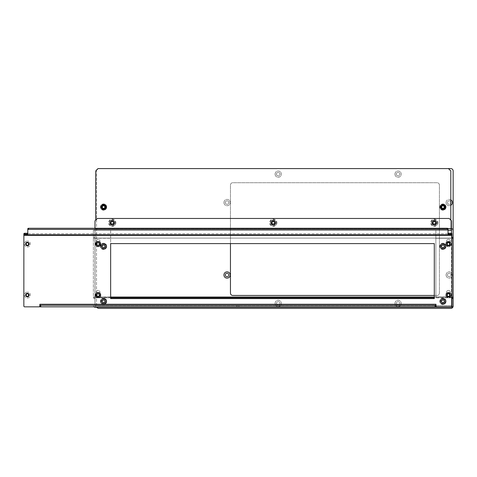 <?xml version="1.0" encoding="UTF-8"?>
<svg xmlns="http://www.w3.org/2000/svg" width="477" height="477" viewBox="0 0 477 477"><rect width="100%" height="100%" fill="white"/><g stroke="black" fill="none" stroke-linecap="round" stroke-linejoin="round"><path stroke-width="0.36" stroke-dasharray="2.38 1.79" d="M446.078 301.345A3.142 3.142 0 0 1 442.936 304.487A3.142 3.142 0 0 1 439.794 301.345A3.142 3.142 0 0 1 442.936 298.203A3.142 3.142 0 0 1 446.078 301.345A3.142 3.142 0 0 1 442.936 304.487A3.142 3.142 0 0 1 439.794 301.345A3.142 3.142 0 0 1 442.936 298.203A3.142 3.142 0 0 1 446.078 301.345M444.707 301.345A1.765 1.765 0 0 1 442.936 303.11A1.765 1.765 0 0 1 441.171 301.345A1.765 1.765 0 0 1 442.936 299.574A1.765 1.765 0 0 1 444.707 301.345A1.765 1.765 0 0 1 442.936 303.11A1.765 1.765 0 0 1 441.171 301.345A1.765 1.765 0 0 1 442.936 299.574A1.765 1.765 0 0 1 444.707 301.345M446.078 207.078A3.142 3.142 0 0 1 442.936 210.22A3.142 3.142 0 0 1 439.794 207.078A3.142 3.142 0 0 1 442.936 203.935A3.142 3.142 0 0 1 446.078 207.078A3.142 3.142 0 0 1 442.936 210.22A3.142 3.142 0 0 1 439.794 207.078A3.142 3.142 0 0 1 442.936 203.935A3.142 3.142 0 0 1 446.078 207.078M444.707 207.078A1.765 1.765 0 0 1 442.936 208.848A1.765 1.765 0 0 1 441.171 207.078A1.765 1.765 0 0 1 442.936 205.313A1.765 1.765 0 0 1 444.707 207.078A1.765 1.765 0 0 1 442.936 208.848A1.765 1.765 0 0 1 441.171 207.078A1.765 1.765 0 0 1 442.936 205.313A1.765 1.765 0 0 1 444.707 207.078M106.723 207.078A3.142 3.142 0 0 1 103.581 210.22A3.142 3.142 0 0 1 100.438 207.078A3.142 3.142 0 0 1 103.581 203.935A3.142 3.142 0 0 1 106.723 207.078A3.142 3.142 0 0 1 103.581 210.22A3.142 3.142 0 0 1 100.438 207.078A3.142 3.142 0 0 1 103.581 203.935A3.142 3.142 0 0 1 106.723 207.078M105.351 207.078A1.765 1.765 0 0 1 103.581 208.848A1.765 1.765 0 0 1 101.816 207.078A1.765 1.765 0 0 1 103.581 205.313A1.765 1.765 0 0 1 105.351 207.078A1.765 1.765 0 0 1 103.581 208.848A1.765 1.765 0 0 1 101.816 207.078A1.765 1.765 0 0 1 103.581 205.313A1.765 1.765 0 0 1 105.351 207.078M106.723 301.345A3.142 3.142 0 0 1 103.581 304.487A3.142 3.142 0 0 1 100.438 301.345A3.142 3.142 0 0 1 103.581 298.203A3.142 3.142 0 0 1 106.723 301.345A3.142 3.142 0 0 1 103.581 304.487A3.142 3.142 0 0 1 100.438 301.345A3.142 3.142 0 0 1 103.581 298.203A3.142 3.142 0 0 1 106.723 301.345M105.351 301.345A1.765 1.765 0 0 1 103.581 303.11A1.765 1.765 0 0 1 101.816 301.345A1.765 1.765 0 0 1 103.581 299.574A1.765 1.765 0 0 1 105.351 301.345A1.765 1.765 0 0 1 103.581 303.11A1.765 1.765 0 0 1 101.816 301.345A1.765 1.765 0 0 1 103.581 299.574A1.765 1.765 0 0 1 105.351 301.345M106.723 246.353A3.142 3.142 0 0 1 103.581 249.495A3.142 3.142 0 0 1 100.438 246.353A3.142 3.142 0 0 1 103.581 243.21A3.142 3.142 0 0 1 106.723 246.353A3.142 3.142 0 0 1 103.581 249.495A3.142 3.142 0 0 1 100.438 246.353A3.142 3.142 0 0 1 103.581 243.21A3.142 3.142 0 0 1 106.723 246.353M105.351 246.353A1.765 1.765 0 0 1 103.581 248.123A1.765 1.765 0 0 1 101.816 246.353A1.765 1.765 0 0 1 103.581 244.588A1.765 1.765 0 0 1 105.351 246.353A1.765 1.765 0 0 1 103.581 248.123A1.765 1.765 0 0 1 101.816 246.353A1.765 1.765 0 0 1 103.581 244.588A1.765 1.765 0 0 1 105.351 246.353M446.078 246.353A3.142 3.142 0 0 1 442.936 249.495A3.142 3.142 0 0 1 439.794 246.353A3.142 3.142 0 0 1 442.936 243.21A3.142 3.142 0 0 1 446.078 246.353A3.142 3.142 0 0 1 442.936 249.495A3.142 3.142 0 0 1 439.794 246.353A3.142 3.142 0 0 1 442.936 243.21A3.142 3.142 0 0 1 446.078 246.353M444.707 246.353A1.765 1.765 0 0 1 442.936 248.123A1.765 1.765 0 0 1 441.171 246.353A1.765 1.765 0 0 1 442.936 244.588A1.765 1.765 0 0 1 444.707 246.353A1.765 1.765 0 0 1 442.936 248.123A1.765 1.765 0 0 1 441.171 246.353A1.765 1.765 0 0 1 442.936 244.588A1.765 1.765 0 0 1 444.707 246.353M275.08 303.432A3.142 3.142 0 0 0 278.222 306.574A3.142 3.142 0 0 0 281.364 303.432A3.142 3.142 0 0 0 278.222 300.289A3.142 3.142 0 0 0 275.08 303.432A3.142 3.142 0 0 0 278.222 306.574A3.142 3.142 0 0 0 281.364 303.432A3.142 3.142 0 0 0 278.222 300.289A3.142 3.142 0 0 0 275.08 303.432M276.451 303.432A1.765 1.765 0 0 0 278.222 305.202A1.765 1.765 0 0 0 279.987 303.432A1.765 1.765 0 0 0 278.222 301.667A1.765 1.765 0 0 0 276.451 303.432A1.765 1.765 0 0 0 278.222 305.202A1.765 1.765 0 0 0 279.987 303.432A1.765 1.765 0 0 0 278.222 301.667A1.765 1.765 0 0 0 276.451 303.432M223.928 274.996A3.142 3.142 0 0 0 227.07 278.139A3.142 3.142 0 0 0 230.212 274.996A3.142 3.142 0 0 0 227.07 271.854A3.142 3.142 0 0 0 223.928 274.996M225.305 274.996A1.765 1.765 0 0 0 227.07 276.761A1.765 1.765 0 0 0 228.841 274.996A1.765 1.765 0 0 0 227.07 273.232A1.765 1.765 0 0 0 225.305 274.996M223.928 202.57A3.142 3.142 0 0 0 227.07 205.712A3.142 3.142 0 0 0 230.212 202.57A3.142 3.142 0 0 0 227.07 199.428A3.142 3.142 0 0 0 223.928 202.57A3.142 3.142 0 0 0 227.07 205.712A3.142 3.142 0 0 0 230.212 202.57A3.142 3.142 0 0 0 227.07 199.428A3.142 3.142 0 0 0 223.928 202.57M225.305 202.57A1.765 1.765 0 0 0 227.07 204.335A1.765 1.765 0 0 0 228.841 202.57A1.765 1.765 0 0 0 227.07 200.799A1.765 1.765 0 0 0 225.305 202.57A1.765 1.765 0 0 0 227.07 204.335A1.765 1.765 0 0 0 228.841 202.57A1.765 1.765 0 0 0 227.07 200.799A1.765 1.765 0 0 0 225.305 202.57M275.08 174.141A3.142 3.142 0 0 0 278.222 177.283A3.142 3.142 0 0 0 281.364 174.141A3.142 3.142 0 0 0 278.222 170.999A3.142 3.142 0 0 0 275.08 174.141A3.142 3.142 0 0 0 278.222 177.283A3.142 3.142 0 0 0 281.364 174.141A3.142 3.142 0 0 0 278.222 170.999A3.142 3.142 0 0 0 275.08 174.141M276.451 174.141A1.765 1.765 0 0 0 278.222 175.906A1.765 1.765 0 0 0 279.987 174.141A1.765 1.765 0 0 0 278.222 172.37A1.765 1.765 0 0 0 276.451 174.141A1.765 1.765 0 0 0 278.222 175.906A1.765 1.765 0 0 0 279.987 174.141A1.765 1.765 0 0 0 278.222 172.37A1.765 1.765 0 0 0 276.451 174.141M394.932 174.141A3.142 3.142 0 0 0 398.074 177.283A3.142 3.142 0 0 0 401.217 174.141A3.142 3.142 0 0 0 398.074 170.999A3.142 3.142 0 0 0 394.932 174.141A3.142 3.142 0 0 0 398.074 177.283A3.142 3.142 0 0 0 401.217 174.141A3.142 3.142 0 0 0 398.074 170.999A3.142 3.142 0 0 0 394.932 174.141M396.304 174.141A1.765 1.765 0 0 0 398.074 175.906A1.765 1.765 0 0 0 399.839 174.141A1.765 1.765 0 0 0 398.074 172.37A1.765 1.765 0 0 0 396.304 174.141A1.765 1.765 0 0 0 398.074 175.906A1.765 1.765 0 0 0 399.839 174.141A1.765 1.765 0 0 0 398.074 172.37A1.765 1.765 0 0 0 396.304 174.141M450.795 199.845A3.142 3.142 0 0 0 446.078 202.57A3.142 3.142 0 0 0 450.795 205.289M446.078 202.57A3.142 3.142 0 0 0 449.221 205.712A3.142 3.142 0 0 0 452.363 202.57A3.142 3.142 0 0 0 449.221 199.428A3.142 3.142 0 0 0 446.078 202.57M450.795 201.759A1.765 1.765 0 0 0 447.456 202.57A1.765 1.765 0 0 0 449.221 204.335A1.765 1.765 0 0 0 450.992 202.57A1.765 1.765 0 0 0 449.221 200.799A1.765 1.765 0 0 0 448.803 204.287A1.765 1.765 0 0 0 450.795 203.381M446.078 274.996A3.142 3.142 0 0 0 449.221 278.139A3.142 3.142 0 0 0 452.363 274.996A3.142 3.142 0 0 0 449.221 271.854A3.142 3.142 0 0 0 446.078 274.996A3.142 3.142 0 0 0 449.221 278.139A3.142 3.142 0 0 0 452.363 274.996A3.142 3.142 0 0 0 449.221 271.854A3.142 3.142 0 0 0 446.078 274.996M447.456 274.996A1.765 1.765 0 0 0 449.221 276.761A1.765 1.765 0 0 0 450.992 274.996A1.765 1.765 0 0 0 449.221 273.232A1.765 1.765 0 0 0 447.456 274.996A1.765 1.765 0 0 0 449.221 276.761A1.765 1.765 0 0 0 450.992 274.996A1.765 1.765 0 0 0 449.221 273.232A1.765 1.765 0 0 0 447.456 274.996M394.932 303.432A3.142 3.142 0 0 0 398.074 306.574A3.142 3.142 0 0 0 401.217 303.432A3.142 3.142 0 0 0 398.074 300.289A3.142 3.142 0 0 0 394.932 303.432A3.142 3.142 0 0 0 398.074 306.574A3.142 3.142 0 0 0 401.217 303.432A3.142 3.142 0 0 0 398.074 300.289A3.142 3.142 0 0 0 394.932 303.432M396.304 303.432A1.765 1.765 0 0 0 398.074 305.202A1.765 1.765 0 0 0 399.839 303.432A1.765 1.765 0 0 0 398.074 301.667A1.765 1.765 0 0 0 396.304 303.432A1.765 1.765 0 0 0 398.074 305.202A1.765 1.765 0 0 0 399.839 303.432A1.765 1.765 0 0 0 398.074 301.667A1.765 1.765 0 0 0 396.304 303.432M450.795 308.416A2.355 2.355 0 0 0 453.15 306.055L453.15 170.945A2.355 2.355 0 0 0 450.795 168.584L98.87 168.584A2.355 2.355 0 0 0 96.515 170.945L96.515 306.055A2.355 2.355 0 0 0 98.87 308.416L450.795 308.416M453.15 305.584L453.15 297.654L453.15 305.584A1.652 1.652 0 0 1 451.498 307.236L451.498 305.662L95.018 305.662L451.498 305.662L451.498 307.236L451.498 305.584L451.498 306.777M451.582 233.342L451.582 238.261L453.15 238.261L453.15 230.331L451.498 230.331L451.498 296.867L451.582 230.331L453.15 230.331L453.15 297.654L451.582 297.654L451.582 296.867L453.15 296.867L451.582 296.867M95.728 220.082L95.728 170.945L98.083 168.584L448.44 168.584L98.87 168.584A2.355 2.355 0 0 0 97.857 168.816M96.742 169.925A2.355 2.355 0 0 0 96.515 170.945L96.515 306.055A2.355 2.355 0 0 0 96.831 307.236M230.451 243.604L230.451 185.082A2.355 2.355 0 0 1 232.806 182.727L437.045 182.727A2.355 2.355 0 0 1 439.4 185.082L439.4 293.093A2.355 2.355 0 0 1 437.045 295.454L434.297 295.454M437.045 295.454L232.806 295.454A2.355 2.355 0 0 1 230.451 293.093L230.451 185.082A2.355 2.355 0 0 1 232.806 182.727L437.045 182.727A2.355 2.355 0 0 1 439.4 185.082L439.4 293.093A2.355 2.355 0 0 1 437.045 295.454M110.926 222.789A1.294 1.294 0 0 0 112.226 224.083A1.294 1.294 0 0 0 113.52 222.789A1.294 1.294 0 0 0 112.226 221.495A1.294 1.294 0 0 0 110.926 222.789M104.88 246.353A1.294 1.294 0 0 1 103.581 247.652A1.294 1.294 0 0 1 102.287 246.353A1.294 1.294 0 0 1 103.581 245.059A1.294 1.294 0 0 1 104.88 246.353A1.294 1.294 0 0 1 103.581 247.652A1.294 1.294 0 0 1 102.287 246.353A1.294 1.294 0 0 1 103.581 245.059A1.294 1.294 0 0 1 104.88 246.353M271.962 222.789A1.294 1.294 0 0 0 273.261 224.083A1.294 1.294 0 0 0 274.555 222.789A1.294 1.294 0 0 0 273.261 221.495A1.294 1.294 0 0 0 271.962 222.789M433.003 222.789A1.294 1.294 0 0 0 434.297 224.083A1.294 1.294 0 0 0 435.59 222.789A1.294 1.294 0 0 0 434.297 221.495A1.294 1.294 0 0 0 433.003 222.789M444.236 246.353A1.294 1.294 0 0 1 442.936 247.652A1.294 1.294 0 0 1 441.642 246.353A1.294 1.294 0 0 1 442.936 245.059A1.294 1.294 0 0 1 444.236 246.353A1.294 1.294 0 0 1 442.936 247.652A1.294 1.294 0 0 1 441.642 246.353A1.294 1.294 0 0 1 442.936 245.059A1.294 1.294 0 0 1 444.236 246.353M444.236 301.345A1.294 1.294 0 0 1 442.936 302.639A1.294 1.294 0 0 1 441.642 301.345A1.294 1.294 0 0 1 442.936 300.045A1.294 1.294 0 0 1 444.236 301.345A1.294 1.294 0 0 1 442.936 302.639A1.294 1.294 0 0 1 441.642 301.345A1.294 1.294 0 0 1 442.936 300.045A1.294 1.294 0 0 1 444.236 301.345M104.88 301.345A1.294 1.294 0 0 1 103.581 302.639A1.294 1.294 0 0 1 102.287 301.345A1.294 1.294 0 0 1 103.581 300.045A1.294 1.294 0 0 1 104.88 301.345A1.294 1.294 0 0 1 103.581 302.639A1.294 1.294 0 0 1 102.287 301.345A1.294 1.294 0 0 1 103.581 300.045A1.294 1.294 0 0 1 104.88 301.345M440.581 246.353A2.355 2.355 0 0 1 442.936 243.997A2.355 2.355 0 0 1 445.297 246.353A2.355 2.355 0 0 0 442.936 243.997A2.355 2.355 0 0 0 440.581 246.353A2.355 2.355 0 0 0 442.936 248.714A2.355 2.355 0 0 0 445.297 246.353A2.355 2.355 0 0 1 442.936 248.714A2.355 2.355 0 0 1 440.581 246.353M440.581 301.345A2.355 2.355 0 0 1 442.936 298.99A2.355 2.355 0 0 1 445.297 301.345A2.355 2.355 0 0 0 442.936 298.99A2.355 2.355 0 0 0 440.581 301.345A2.355 2.355 0 0 0 442.936 303.7A2.355 2.355 0 0 0 445.297 301.345A2.355 2.355 0 0 1 442.936 303.7A2.355 2.355 0 0 1 440.581 301.345M101.225 301.345A2.355 2.355 0 0 1 103.581 298.99A2.355 2.355 0 0 1 105.942 301.345A2.355 2.355 0 0 0 103.581 298.99A2.355 2.355 0 0 0 101.225 301.345A2.355 2.355 0 0 0 103.581 303.7A2.355 2.355 0 0 0 105.942 301.345A2.355 2.355 0 0 1 103.581 303.7A2.355 2.355 0 0 1 101.225 301.345M101.225 246.353A2.355 2.355 0 0 1 103.581 243.997A2.355 2.355 0 0 1 105.942 246.353A2.355 2.355 0 0 0 103.581 243.997A2.355 2.355 0 0 0 101.225 246.353A2.355 2.355 0 0 0 103.581 248.714A2.355 2.355 0 0 0 105.942 246.353A2.355 2.355 0 0 1 103.581 248.714A2.355 2.355 0 0 1 101.225 246.353M114.581 222.789A2.355 2.355 0 0 0 112.226 220.434A2.355 2.355 0 0 0 109.865 222.789A2.355 2.355 0 0 0 112.226 225.144A2.355 2.355 0 0 0 114.581 222.789M275.617 222.789A2.355 2.355 0 0 0 273.261 220.434A2.355 2.355 0 0 0 270.906 222.789A2.355 2.355 0 0 0 273.261 225.144A2.355 2.355 0 0 0 275.617 222.789M436.652 222.789A2.355 2.355 0 0 0 434.297 220.434A2.355 2.355 0 0 0 431.941 222.789A2.355 2.355 0 0 0 434.297 225.144A2.355 2.355 0 0 0 436.652 222.789M450.169 295.412A1.884 1.884 0 0 0 450.324 294.667A1.884 1.884 0 0 1 448.44 296.551A1.884 1.884 0 0 1 446.55 294.667L446.55 292.312A1.884 1.884 0 0 1 448.44 290.427A1.884 1.884 0 0 1 450.324 292.312A1.884 1.884 0 0 0 448.44 290.427A1.884 1.884 0 0 0 446.55 292.312L446.55 294.667A1.884 1.884 0 0 0 446.705 295.412M450.169 244.349A1.884 1.884 0 0 0 450.324 243.604A1.884 1.884 0 0 1 448.44 245.494A1.884 1.884 0 0 1 446.55 243.604L446.55 241.249A1.884 1.884 0 0 1 448.44 239.365A1.884 1.884 0 0 1 450.324 241.249A1.884 1.884 0 0 0 448.44 239.365A1.884 1.884 0 0 0 446.55 241.249L446.55 243.604A1.884 1.884 0 0 0 446.705 244.349M96.199 241.249A1.884 1.884 0 0 1 98.083 239.365A1.884 1.884 0 0 1 99.967 241.249A1.884 1.884 0 0 0 98.083 239.365A1.884 1.884 0 0 0 96.199 241.249L96.199 243.604A1.884 1.884 0 0 0 98.083 245.494A1.884 1.884 0 0 0 99.967 243.604L99.967 241.249L99.967 243.604A1.884 1.884 0 0 1 98.083 245.494A1.884 1.884 0 0 1 96.199 243.604L96.199 241.249M96.199 292.312A1.884 1.884 0 0 1 98.083 290.427A1.884 1.884 0 0 1 99.967 292.312A1.884 1.884 0 0 0 98.083 290.427A1.884 1.884 0 0 0 96.199 292.312L96.199 294.667A1.884 1.884 0 0 0 98.083 296.551A1.884 1.884 0 0 0 99.967 294.667L99.967 292.312L99.967 294.667A1.884 1.884 0 0 1 98.083 296.551A1.884 1.884 0 0 1 96.199 294.667L96.199 292.312M453.15 298.435L451.582 298.435L451.498 297.654L451.498 238.261L451.498 305.662L451.582 298.435L451.969 298.435M453.15 237.48L451.969 237.48M95.018 306.842L94.941 297.654L93.373 297.654L93.373 238.261L95.018 238.261L95.018 297.654L94.941 230.254L94.941 297.654L93.373 297.654L93.373 296.867L95.018 296.867L95.018 230.254L93.373 230.254L93.373 296.867L94.941 296.867L93.373 296.867M453.15 296.867L435.871 296.867L435.871 230.331L451.498 230.331L94.941 230.331L94.941 228.68L94.941 230.254L93.373 230.254L93.373 237.48L94.941 237.48L93.373 237.48L93.373 238.261L94.941 238.261L93.373 238.261M110.652 297.809L95.018 297.809L95.018 305.662L94.941 297.654L93.373 297.654L94.941 297.654M94.941 298.435L93.373 298.435L94.941 298.435M434.297 297.022L451.498 297.022L451.498 305.584L95.018 305.584L95.018 297.022L451.498 297.022L451.498 305.584L451.498 297.809L95.018 297.809L95.018 307.236L451.498 307.236M448.046 230.331L94.941 230.331L94.941 238.106L94.941 228.68L451.498 228.68L451.498 230.254L451.498 228.68A1.652 1.652 0 0 1 453.15 230.331M447.975 228.602L94.983 228.602L94.941 230.254L451.582 230.331M94.983 230.254L451.498 230.254L451.54 228.602L451.54 220.827L449.185 218.466L97.338 218.466L94.983 220.827L94.983 228.68M94.941 228.68L448.016 228.68M95.018 307.236A1.652 1.652 0 0 1 93.373 305.584A1.652 1.652 0 0 0 93.951 306.842M451.498 228.602L94.983 228.602L94.983 228.274M435.871 305.584L95.018 305.584L95.018 297.022L110.652 297.022M451.582 297.654L453.15 297.654M451.498 233.319L451.498 238.106L94.941 238.106L451.498 238.106L451.498 230.331L451.498 296.867L435.871 296.867L435.871 230.331L451.498 230.254M94.941 296.867L110.652 296.867L95.018 296.867L95.018 230.254L93.373 230.254M95.018 230.254L110.652 230.254L110.652 296.867L110.652 230.254L95.018 230.254M436.026 305.584L95.018 305.584L451.498 305.584L451.498 297.809L434.297 297.809M94.941 238.261L110.652 238.261L95.018 238.261L95.018 297.654L93.373 297.654M110.652 297.654L95.018 297.654L110.652 297.654L110.652 238.261L110.652 243.604L434.297 243.604L434.297 298.596L110.652 298.596L110.652 243.604M451.582 238.261L453.15 238.261M451.969 297.654L435.871 297.654L451.498 297.654L451.498 238.261L451.969 238.261M451.498 238.261L435.871 238.261L435.871 297.654L435.871 238.261L451.498 238.261M450.324 243.604L450.324 241.249L450.324 243.604M447.408 245.184A1.884 1.884 0 0 0 449.465 245.184M450.324 294.667L450.324 292.312L450.324 294.667M447.408 296.247A1.884 1.884 0 0 0 449.465 296.247M98.083 241.565A2.433 2.433 0 0 1 100.522 243.997A2.433 2.433 0 0 1 98.083 246.436A2.433 2.433 0 0 1 95.65 243.997A2.433 2.433 0 0 1 98.083 241.565M98.083 246.746A2.749 2.749 0 0 0 100.832 243.997A2.749 2.749 0 0 0 98.083 241.249A2.749 2.749 0 0 1 100.832 243.997A2.749 2.749 0 0 1 98.083 246.746A2.749 2.749 0 0 1 95.334 243.997A2.749 2.749 0 0 1 98.083 241.249A2.749 2.749 0 0 0 95.334 243.997A2.749 2.749 0 0 0 98.083 246.746M98.083 242.429A1.568 1.568 0 0 1 99.657 243.997A1.568 1.568 0 0 1 98.083 245.572A1.568 1.568 0 0 1 96.515 243.997A1.568 1.568 0 0 1 98.083 242.429A0.334 0.334 0 0 1 98.411 242.727A0.453 0.453 0 0 0 99.025 243.079A0.334 0.334 0 0 1 99.347 243.646A0.453 0.453 0 0 0 99.347 244.349A0.334 0.334 0 0 1 99.025 244.916A0.453 0.453 0 0 0 98.411 245.273A0.334 0.334 0 0 1 97.755 245.273A0.453 0.453 0 0 0 97.147 244.916A0.334 0.334 0 0 1 96.819 244.349A0.453 0.453 0 0 0 96.819 243.646A0.334 0.334 0 0 1 97.147 243.079A0.453 0.453 0 0 0 97.755 242.727A0.334 0.334 0 0 1 98.411 242.727A0.453 0.453 0 0 0 99.025 243.079A0.334 0.334 0 0 1 99.347 243.646A0.453 0.453 0 0 0 99.347 244.349A0.334 0.334 0 0 1 99.025 244.916A0.453 0.453 0 0 0 98.411 245.273A0.334 0.334 0 0 1 97.755 245.273A0.453 0.453 0 0 0 97.147 244.916A0.334 0.334 0 0 1 96.819 244.349A0.453 0.453 0 0 0 96.819 243.646A0.334 0.334 0 0 1 97.147 243.079A0.453 0.453 0 0 0 97.755 242.727A0.334 0.334 0 0 1 98.083 242.447A1.568 1.568 0 0 1 99.657 243.997A1.568 1.568 0 0 1 98.083 245.572A1.568 1.568 0 0 1 96.515 243.997A1.568 1.568 0 0 1 98.083 242.429M99.383 243.997A1.294 1.294 0 0 1 98.083 245.297A1.294 1.294 0 0 1 96.789 243.997A1.294 1.294 0 0 1 98.083 242.704A1.294 1.294 0 0 1 99.383 243.997M99.383 295.06A1.294 1.294 0 0 1 98.083 296.354A1.294 1.294 0 0 1 96.789 295.06A1.294 1.294 0 0 1 98.083 293.76A1.294 1.294 0 0 1 99.383 295.06M100.438 295.06A2.355 2.355 0 0 0 98.083 292.705A2.355 2.355 0 0 0 95.728 295.06A2.355 2.355 0 0 0 98.083 297.415A2.355 2.355 0 0 0 100.438 295.06M100.438 243.997A2.355 2.355 0 0 0 98.083 241.642A2.355 2.355 0 0 0 95.728 243.997A2.355 2.355 0 0 0 98.083 246.353A2.355 2.355 0 0 0 100.438 243.997M237.91 305.274L238.894 305.274L237.91 305.274M237.91 306.842L238.894 306.842L237.91 306.842M29.151 243.997A1.765 1.765 0 0 1 27.386 245.768A1.765 1.765 0 0 1 25.615 243.997A1.765 1.765 0 0 1 27.386 242.233A1.765 1.765 0 0 1 29.151 243.997M29.151 295.06A1.765 1.765 0 0 1 27.386 296.825A1.765 1.765 0 0 1 25.615 295.06A1.765 1.765 0 0 1 27.386 293.289A1.765 1.765 0 0 1 29.151 295.06M450.205 295.06A1.765 1.765 0 0 1 448.44 296.825A1.765 1.765 0 0 1 446.669 295.06A1.765 1.765 0 0 1 448.44 293.289A1.765 1.765 0 0 1 450.205 295.06M450.205 243.997A1.765 1.765 0 0 1 448.44 245.768A1.765 1.765 0 0 1 446.669 243.997A1.765 1.765 0 0 1 448.44 242.233A1.765 1.765 0 0 1 450.205 243.997M451.969 233.831L451.969 306.055A0.787 0.787 0 0 1 451.188 306.842L436.813 306.842A0.787 0.787 0 0 1 436.026 306.055L435.948 304.248L39.877 304.248L39.794 306.055A0.787 0.787 0 0 1 39.013 306.842L24.637 306.842A0.787 0.787 0 0 1 23.85 306.055L23.85 233.831M435.871 304.487L435.871 306.842L435.871 305.274L39.955 305.274L39.955 306.842L39.955 304.487M435.871 306.842L39.955 306.842M27.779 228.829L27.779 233.825M448.046 233.825L448.046 228.829M26.617 244.874A0.447 0.447 0 0 0 26.456 244.904A0.328 0.328 0 0 1 26.134 244.349A0.447 0.447 0 0 0 26.134 243.652A0.328 0.328 0 0 1 26.456 243.091A0.447 0.447 0 0 0 27.064 242.745A0.328 0.328 0 0 1 27.708 242.745A0.447 0.447 0 0 0 28.31 243.091A0.328 0.328 0 0 1 28.632 243.652A0.447 0.447 0 0 0 28.632 244.349A0.328 0.328 0 0 1 28.31 244.904A0.447 0.447 0 0 0 27.708 245.256A0.328 0.328 0 0 1 27.064 245.256A0.447 0.447 0 0 0 26.456 244.904A0.328 0.328 0 0 1 26.134 244.349A0.447 0.447 0 0 0 26.134 243.652A0.328 0.328 0 0 1 26.456 243.091A0.447 0.447 0 0 0 27.064 242.745A0.328 0.328 0 0 1 27.708 242.745A0.447 0.447 0 0 0 28.31 243.091A0.328 0.328 0 0 1 28.632 243.652A0.447 0.447 0 0 0 28.632 244.349A0.328 0.328 0 0 1 28.31 244.904A0.447 0.447 0 0 0 27.708 245.256A0.328 0.328 0 0 1 27.064 245.256A0.447 0.447 0 0 0 26.617 244.874M27.386 245.554A1.556 1.556 0 0 0 28.942 243.997A1.556 1.556 0 0 0 27.386 242.441A1.568 1.568 0 0 1 28.954 243.997A1.568 1.568 0 0 1 27.386 245.572A1.568 1.568 0 0 1 25.812 243.997A1.568 1.568 0 0 1 27.386 242.429A1.556 1.556 0 0 0 25.83 243.997A1.556 1.556 0 0 0 27.386 245.554M27.386 246.985A2.987 2.987 0 0 0 30.373 243.997A2.987 2.987 0 0 0 27.386 241.016A2.987 2.987 0 0 1 30.373 243.997A2.987 2.987 0 0 1 27.386 246.985A2.987 2.987 0 0 1 24.399 243.997A2.987 2.987 0 0 1 27.386 241.016A2.987 2.987 0 0 0 24.399 243.997A2.987 2.987 0 0 0 27.386 246.985M26.617 295.937A0.447 0.447 0 0 0 26.456 295.967A0.328 0.328 0 0 1 26.134 295.406A0.447 0.447 0 0 0 26.134 294.708A0.328 0.328 0 0 1 26.456 294.154A0.447 0.447 0 0 0 27.064 293.802A0.328 0.328 0 0 1 27.708 293.802A0.447 0.447 0 0 0 28.31 294.154A0.328 0.328 0 0 1 28.632 294.708A0.447 0.447 0 0 0 28.632 295.406A0.328 0.328 0 0 1 28.31 295.967A0.447 0.447 0 0 0 27.708 296.318A0.328 0.328 0 0 1 27.064 296.318A0.447 0.447 0 0 0 26.456 295.967A0.328 0.328 0 0 1 26.134 295.406A0.447 0.447 0 0 0 26.134 294.708A0.328 0.328 0 0 1 26.456 294.154A0.447 0.447 0 0 0 27.064 293.802A0.328 0.328 0 0 1 27.708 293.802A0.447 0.447 0 0 0 28.31 294.154A0.328 0.328 0 0 1 28.632 294.708A0.447 0.447 0 0 0 28.632 295.406A0.328 0.328 0 0 1 28.31 295.967A0.447 0.447 0 0 0 27.708 296.318A0.328 0.328 0 0 1 27.064 296.318A0.447 0.447 0 0 0 26.617 295.937M27.386 296.616A1.556 1.556 0 0 0 28.942 295.06A1.556 1.556 0 0 0 27.386 293.504A1.556 1.556 0 0 0 25.83 295.06A1.556 1.556 0 0 0 27.386 296.616M27.386 298.042A2.987 2.987 0 0 0 30.373 295.06A2.987 2.987 0 0 0 27.386 292.073A2.987 2.987 0 0 1 30.373 295.06A2.987 2.987 0 0 1 27.386 298.042A2.987 2.987 0 0 1 24.399 295.06A2.987 2.987 0 0 1 27.386 292.073A2.987 2.987 0 0 0 24.399 295.06A2.987 2.987 0 0 0 27.386 298.042M27.386 293.486A1.568 1.568 0 0 1 28.954 295.06A1.568 1.568 0 0 1 27.386 296.628A1.568 1.568 0 0 1 25.812 295.06A1.568 1.568 0 0 1 27.386 293.486M442.936 298.906A2.433 2.433 0 0 1 445.375 301.345A2.433 2.433 0 0 1 442.936 303.777A2.433 2.433 0 0 1 440.504 301.345A2.433 2.433 0 0 1 442.936 298.906M442.936 304.093A2.749 2.749 0 0 0 445.685 301.345A2.749 2.749 0 0 0 442.936 298.596A2.749 2.749 0 0 1 445.685 301.345A2.749 2.749 0 0 1 442.936 304.093A2.749 2.749 0 0 1 440.188 301.345A2.749 2.749 0 0 1 442.936 298.596A2.749 2.749 0 0 0 440.188 301.345A2.749 2.749 0 0 0 442.936 304.093M442.936 302.615A1.27 1.27 0 0 0 444.212 301.345A1.27 1.27 0 0 0 442.936 300.069A1.27 1.27 0 0 0 441.666 301.345A1.27 1.27 0 0 0 442.936 302.615M442.936 299.771A1.568 1.568 0 0 1 444.51 301.345A1.568 1.568 0 0 1 442.936 302.913A1.568 1.568 0 0 1 441.368 301.345A1.568 1.568 0 0 1 442.936 299.771A1.568 1.568 0 0 1 444.51 301.345A1.568 1.568 0 0 1 442.936 302.913A1.568 1.568 0 0 1 441.368 301.345A1.568 1.568 0 0 1 442.936 299.771M441.881 300.403A0.334 0.334 0 0 1 442 300.427A0.453 0.453 0 0 0 442.608 300.069A0.334 0.334 0 0 1 443.264 300.069A0.453 0.453 0 0 0 443.878 300.427A0.334 0.334 0 0 1 444.2 300.993A0.453 0.453 0 0 0 444.2 301.697A0.334 0.334 0 0 1 443.878 302.263A0.453 0.453 0 0 0 443.264 302.615A0.334 0.334 0 0 1 442.608 302.615A0.453 0.453 0 0 0 442 302.263A0.334 0.334 0 0 1 441.672 301.697A0.453 0.453 0 0 0 441.672 300.993A0.334 0.334 0 0 1 442 300.427A0.453 0.453 0 0 0 442.608 300.069A0.334 0.334 0 0 1 443.264 300.069A0.453 0.453 0 0 0 443.878 300.427A0.334 0.334 0 0 1 444.2 300.993A0.453 0.453 0 0 0 444.2 301.697A0.334 0.334 0 0 1 443.878 302.263A0.453 0.453 0 0 0 443.264 302.615A0.334 0.334 0 0 1 442.608 302.615A0.453 0.453 0 0 0 442 302.263A0.334 0.334 0 0 1 441.672 301.697A0.453 0.453 0 0 0 441.672 300.993A0.334 0.334 0 0 1 441.881 300.403M442.936 243.92A2.433 2.433 0 0 1 445.375 246.353A2.433 2.433 0 0 1 442.936 248.791A2.433 2.433 0 0 1 440.504 246.353A2.433 2.433 0 0 1 442.936 243.92M442.936 249.107A2.749 2.749 0 0 0 445.685 246.353A2.749 2.749 0 0 0 442.936 243.604A2.749 2.749 0 0 1 445.685 246.353A2.749 2.749 0 0 1 442.936 249.107A2.749 2.749 0 0 1 440.188 246.353A2.749 2.749 0 0 1 442.936 243.604A2.749 2.749 0 0 0 440.188 246.353A2.749 2.749 0 0 0 442.936 249.107M442.936 247.629A1.27 1.27 0 0 0 444.212 246.353A1.27 1.27 0 0 0 442.936 245.083A1.27 1.27 0 0 0 441.666 246.353A1.27 1.27 0 0 0 442.936 247.629M442.936 244.784A1.568 1.568 0 0 1 444.51 246.353A1.568 1.568 0 0 1 442.936 247.927A1.568 1.568 0 0 1 441.368 246.353A1.568 1.568 0 0 1 442.936 244.784A0.334 0.334 0 0 1 443.264 245.083A0.453 0.453 0 0 0 443.878 245.434A0.334 0.334 0 0 1 444.2 246.001A0.453 0.453 0 0 0 444.2 246.71A0.334 0.334 0 0 1 443.878 247.277A0.453 0.453 0 0 0 443.264 247.629A0.334 0.334 0 0 1 442.608 247.629A0.453 0.453 0 0 0 442 247.277A0.334 0.334 0 0 1 441.672 246.71A0.453 0.453 0 0 0 441.672 246.001A0.334 0.334 0 0 1 442 245.434A0.453 0.453 0 0 0 442.608 245.083A0.334 0.334 0 0 1 443.264 245.083A0.453 0.453 0 0 0 443.878 245.434A0.334 0.334 0 0 1 444.2 246.001A0.453 0.453 0 0 0 444.2 246.71A0.334 0.334 0 0 1 443.878 247.277A0.453 0.453 0 0 0 443.264 247.629A0.334 0.334 0 0 1 442.608 247.629A0.453 0.453 0 0 0 442 247.277A0.334 0.334 0 0 1 441.672 246.71A0.453 0.453 0 0 0 441.672 246.001A0.334 0.334 0 0 1 442 245.434A0.453 0.453 0 0 0 442.608 245.083A0.334 0.334 0 0 1 442.936 244.802A1.568 1.568 0 0 1 444.51 246.353A1.568 1.568 0 0 1 442.936 247.927A1.568 1.568 0 0 1 441.368 246.353A1.568 1.568 0 0 1 442.936 244.784M103.581 243.92A2.433 2.433 0 0 1 106.019 246.353A2.433 2.433 0 0 1 103.581 248.791A2.433 2.433 0 0 1 101.148 246.353A2.433 2.433 0 0 1 103.581 243.92M103.581 249.107A2.749 2.749 0 0 0 106.329 246.353A2.749 2.749 0 0 0 103.581 243.604A2.749 2.749 0 0 1 106.329 246.353A2.749 2.749 0 0 1 103.581 249.107A2.749 2.749 0 0 1 100.832 246.353A2.749 2.749 0 0 1 103.581 243.604A2.749 2.749 0 0 0 100.832 246.353A2.749 2.749 0 0 0 103.581 249.107M103.581 247.629A1.27 1.27 0 0 0 104.857 246.353A1.27 1.27 0 0 0 103.581 245.083A1.27 1.27 0 0 0 102.311 246.353A1.27 1.27 0 0 0 103.581 247.629M103.581 244.784A1.568 1.568 0 0 1 105.155 246.353A1.568 1.568 0 0 1 103.581 247.927A1.568 1.568 0 0 1 102.012 246.353A1.568 1.568 0 0 1 103.581 244.784A0.334 0.334 0 0 1 103.908 245.083A0.453 0.453 0 0 0 104.523 245.434A0.334 0.334 0 0 1 104.851 246.001A0.453 0.453 0 0 0 104.851 246.71A0.334 0.334 0 0 1 104.523 247.277A0.453 0.453 0 0 0 103.908 247.629A0.334 0.334 0 0 1 103.259 247.629A0.453 0.453 0 0 0 102.644 247.277A0.334 0.334 0 0 1 102.316 246.71A0.453 0.453 0 0 0 102.316 246.001A0.334 0.334 0 0 1 102.644 245.434A0.453 0.453 0 0 0 103.259 245.083A0.334 0.334 0 0 1 103.908 245.083A0.453 0.453 0 0 0 104.523 245.434A0.334 0.334 0 0 1 104.851 246.001A0.453 0.453 0 0 0 104.851 246.71A0.334 0.334 0 0 1 104.523 247.277A0.453 0.453 0 0 0 103.908 247.629A0.334 0.334 0 0 1 103.259 247.629A0.453 0.453 0 0 0 102.644 247.277A0.334 0.334 0 0 1 102.316 246.71A0.453 0.453 0 0 0 102.316 246.001A0.334 0.334 0 0 1 102.644 245.434A0.453 0.453 0 0 0 103.259 245.083A0.334 0.334 0 0 1 103.581 244.802A1.568 1.568 0 0 1 105.155 246.353A1.568 1.568 0 0 1 103.581 247.927A1.568 1.568 0 0 1 102.012 246.353A1.568 1.568 0 0 1 103.581 244.784M103.581 298.906A2.433 2.433 0 0 1 106.019 301.345A2.433 2.433 0 0 1 103.581 303.777A2.433 2.433 0 0 1 101.148 301.345A2.433 2.433 0 0 1 103.581 298.906M103.581 304.093A2.749 2.749 0 0 0 106.329 301.345A2.749 2.749 0 0 0 103.581 298.596A2.749 2.749 0 0 1 106.329 301.345A2.749 2.749 0 0 1 103.581 304.093A2.749 2.749 0 0 1 100.832 301.345A2.749 2.749 0 0 1 103.581 298.596A2.749 2.749 0 0 0 100.832 301.345A2.749 2.749 0 0 0 103.581 304.093M103.581 302.615A1.27 1.27 0 0 0 104.857 301.345A1.27 1.27 0 0 0 103.581 300.069A1.27 1.27 0 0 0 102.311 301.345A1.27 1.27 0 0 0 103.581 302.615M103.581 299.771A1.568 1.568 0 0 1 105.155 301.345A1.568 1.568 0 0 1 103.581 302.913A1.568 1.568 0 0 1 102.012 301.345A1.568 1.568 0 0 1 103.581 299.771A1.568 1.568 0 0 1 105.155 301.345A1.568 1.568 0 0 1 103.581 302.913A1.568 1.568 0 0 1 102.012 301.345A1.568 1.568 0 0 1 103.581 299.771M102.525 300.403A0.334 0.334 0 0 1 102.644 300.427A0.453 0.453 0 0 0 103.259 300.069A0.334 0.334 0 0 1 103.908 300.069A0.453 0.453 0 0 0 104.523 300.427A0.334 0.334 0 0 1 104.851 300.993A0.453 0.453 0 0 0 104.851 301.697A0.334 0.334 0 0 1 104.523 302.263A0.453 0.453 0 0 0 103.908 302.615A0.334 0.334 0 0 1 103.259 302.615A0.453 0.453 0 0 0 102.644 302.263A0.334 0.334 0 0 1 102.316 301.697A0.453 0.453 0 0 0 102.316 300.993A0.334 0.334 0 0 1 102.644 300.427A0.453 0.453 0 0 0 103.259 300.069A0.334 0.334 0 0 1 103.908 300.069A0.453 0.453 0 0 0 104.523 300.427A0.334 0.334 0 0 1 104.851 300.993A0.453 0.453 0 0 0 104.851 301.697A0.334 0.334 0 0 1 104.523 302.263A0.453 0.453 0 0 0 103.908 302.615A0.334 0.334 0 0 1 103.259 302.615A0.453 0.453 0 0 0 102.644 302.263A0.334 0.334 0 0 1 102.316 301.697A0.453 0.453 0 0 0 102.316 300.993A0.334 0.334 0 0 1 102.525 300.403M103.581 204.645A2.433 2.433 0 0 1 106.019 207.078A2.433 2.433 0 0 1 103.581 209.516A2.433 2.433 0 0 1 101.148 207.078A2.433 2.433 0 0 1 103.581 204.645M103.581 209.826A2.749 2.749 0 0 0 106.329 207.078A2.749 2.749 0 0 0 103.581 204.329A2.749 2.749 0 0 1 106.329 207.078A2.749 2.749 0 0 1 103.581 209.826A2.749 2.749 0 0 1 100.832 207.078A2.749 2.749 0 0 1 103.581 204.329A2.749 2.749 0 0 0 100.832 207.078A2.749 2.749 0 0 0 103.581 209.826M102.525 206.136A0.334 0.334 0 0 1 102.644 206.159A0.453 0.453 0 0 0 103.259 205.808A0.334 0.334 0 0 1 103.908 205.808A0.453 0.453 0 0 0 104.523 206.159A0.334 0.334 0 0 1 104.851 206.726A0.453 0.453 0 0 0 104.851 207.429A0.334 0.334 0 0 1 104.523 207.996A0.453 0.453 0 0 0 103.908 208.348A0.334 0.334 0 0 1 103.259 208.348A0.453 0.453 0 0 0 102.644 207.996A0.334 0.334 0 0 1 102.316 207.429A0.453 0.453 0 0 0 102.316 206.726A0.334 0.334 0 0 1 102.644 206.159A0.453 0.453 0 0 0 103.259 205.808A0.334 0.334 0 0 1 103.908 205.808A0.453 0.453 0 0 0 104.523 206.159A0.334 0.334 0 0 1 104.851 206.726A0.453 0.453 0 0 0 104.851 207.429A0.334 0.334 0 0 1 104.523 207.996A0.453 0.453 0 0 0 103.908 208.348A0.334 0.334 0 0 1 103.259 208.348A0.453 0.453 0 0 0 102.644 207.996A0.334 0.334 0 0 1 102.316 207.429A0.453 0.453 0 0 0 102.316 206.726A0.334 0.334 0 0 1 102.525 206.136M103.581 205.509A1.568 1.568 0 0 1 105.155 207.078A1.568 1.568 0 0 1 103.581 208.652A1.568 1.568 0 0 1 102.012 207.078A1.568 1.568 0 0 1 103.581 205.509M442.936 204.645A2.433 2.433 0 0 1 445.375 207.078A2.433 2.433 0 0 1 442.936 209.516A2.433 2.433 0 0 1 440.504 207.078A2.433 2.433 0 0 1 442.936 204.645M442.936 209.826A2.749 2.749 0 0 0 445.685 207.078A2.749 2.749 0 0 0 442.936 204.329A2.749 2.749 0 0 1 445.685 207.078A2.749 2.749 0 0 1 442.936 209.826A2.749 2.749 0 0 1 440.188 207.078A2.749 2.749 0 0 1 442.936 204.329A2.749 2.749 0 0 0 440.188 207.078A2.749 2.749 0 0 0 442.936 209.826M441.881 206.136A0.334 0.334 0 0 1 442 206.159A0.453 0.453 0 0 0 442.608 205.808A0.334 0.334 0 0 1 443.264 205.808A0.453 0.453 0 0 0 443.878 206.159A0.334 0.334 0 0 1 444.2 206.726A0.453 0.453 0 0 0 444.2 207.429A0.334 0.334 0 0 1 443.878 207.996A0.453 0.453 0 0 0 443.264 208.348A0.334 0.334 0 0 1 442.608 208.348A0.453 0.453 0 0 0 442 207.996A0.334 0.334 0 0 1 441.672 207.429A0.453 0.453 0 0 0 441.672 206.726A0.334 0.334 0 0 1 442 206.159A0.453 0.453 0 0 0 442.608 205.808A0.334 0.334 0 0 1 443.264 205.808A0.453 0.453 0 0 0 443.878 206.159A0.334 0.334 0 0 1 444.2 206.726A0.453 0.453 0 0 0 444.2 207.429A0.334 0.334 0 0 1 443.878 207.996A0.453 0.453 0 0 0 443.264 208.348A0.334 0.334 0 0 1 442.608 208.348A0.453 0.453 0 0 0 442 207.996A0.334 0.334 0 0 1 441.672 207.429A0.453 0.453 0 0 0 441.672 206.726A0.334 0.334 0 0 1 441.881 206.136M442.936 205.509A1.568 1.568 0 0 1 444.51 207.078A1.568 1.568 0 0 1 442.936 208.652A1.568 1.568 0 0 1 441.368 207.078A1.568 1.568 0 0 1 442.936 205.509M102.287 207.078A1.294 1.294 0 0 0 103.581 208.371A1.294 1.294 0 0 0 104.88 207.078A1.294 1.294 0 0 0 103.581 205.784A1.294 1.294 0 0 0 102.287 207.078A1.294 1.294 0 0 0 103.581 208.371A1.294 1.294 0 0 0 104.88 207.078A1.294 1.294 0 0 0 103.581 205.784A1.294 1.294 0 0 0 102.287 207.078M441.642 207.078A1.294 1.294 0 0 0 442.936 208.371A1.294 1.294 0 0 0 444.236 207.078A1.294 1.294 0 0 0 442.936 205.784A1.294 1.294 0 0 0 441.642 207.078A1.294 1.294 0 0 0 442.936 208.371A1.294 1.294 0 0 0 444.236 207.078A1.294 1.294 0 0 0 442.936 205.784A1.294 1.294 0 0 0 441.642 207.078M445.297 207.078A2.355 2.355 0 0 0 442.936 204.722A2.355 2.355 0 0 0 440.581 207.078A2.355 2.355 0 0 0 442.936 209.433A2.355 2.355 0 0 0 445.297 207.078M105.942 207.078A2.355 2.355 0 0 0 103.581 204.722A2.355 2.355 0 0 0 101.225 207.078A2.355 2.355 0 0 0 103.581 209.433A2.355 2.355 0 0 0 105.942 207.078M115.828 222.789A3.607 3.607 0 0 1 112.226 226.396A3.607 3.607 0 0 1 108.619 222.789A3.607 3.607 0 0 1 112.226 219.181A3.607 3.607 0 0 1 115.828 222.789M110.187 222.789A2.033 2.033 0 0 0 112.226 224.822A2.033 2.033 0 0 0 114.259 222.789A2.033 2.033 0 0 0 112.226 220.756A2.033 2.033 0 0 0 110.187 222.789M437.904 222.789A3.607 3.607 0 0 1 434.297 226.396A3.607 3.607 0 0 1 430.689 222.789A3.607 3.607 0 0 1 434.297 219.181A3.607 3.607 0 0 1 437.904 222.789M432.263 222.789A2.033 2.033 0 0 0 434.297 224.822A2.033 2.033 0 0 0 436.33 222.789A2.033 2.033 0 0 0 434.297 220.756A2.033 2.033 0 0 0 432.263 222.789M276.869 222.789A3.607 3.607 0 0 1 273.261 226.396A3.607 3.607 0 0 1 269.654 222.789A3.607 3.607 0 0 1 273.261 219.181A3.607 3.607 0 0 1 276.869 222.789M271.228 222.789A2.033 2.033 0 0 0 273.261 224.822A2.033 2.033 0 0 0 275.295 222.789A2.033 2.033 0 0 0 273.261 220.756A2.033 2.033 0 0 0 271.228 222.789M448.44 168.584L450.795 170.945L450.795 230.254L95.728 230.254L450.795 230.254L450.795 220.082M274.382 223.886A1.568 1.568 0 0 1 272.164 223.916A1.568 1.568 0 0 1 272.134 221.692A1.568 1.568 0 0 1 274.358 221.662A1.568 1.568 0 0 1 274.382 223.886A1.568 1.568 0 0 1 272.164 223.916A1.568 1.568 0 0 1 272.134 221.692A1.568 1.568 0 0 1 274.358 221.662A1.568 1.568 0 0 1 274.382 223.886M275.623 225.09A3.297 3.297 0 0 1 270.96 225.15A3.297 3.297 0 0 1 270.9 220.487A3.297 3.297 0 0 1 275.563 220.428A3.297 3.297 0 0 1 275.623 225.09A3.297 3.297 0 0 1 270.96 225.15A3.297 3.297 0 0 1 270.9 220.487A3.297 3.297 0 0 1 275.563 220.428A3.297 3.297 0 0 1 275.623 225.09M274.674 222.687A0.334 0.334 0 0 1 274.573 222.759A0.453 0.453 0 0 0 274.4 223.445A0.334 0.334 0 0 1 273.941 223.91A0.453 0.453 0 0 0 273.261 224.101A0.334 0.334 0 0 1 272.629 223.94A0.453 0.453 0 0 0 272.123 223.451A0.334 0.334 0 0 1 271.95 222.819A0.453 0.453 0 0 0 272.123 222.133A0.334 0.334 0 0 1 272.576 221.668A0.453 0.453 0 0 0 273.255 221.477A0.334 0.334 0 0 1 273.893 221.638A0.453 0.453 0 0 0 274.394 222.127A0.334 0.334 0 0 1 274.573 222.759A0.453 0.453 0 0 0 274.4 223.445A0.334 0.334 0 0 1 273.941 223.91A0.453 0.453 0 0 0 273.261 224.101A0.334 0.334 0 0 1 272.629 223.94A0.453 0.453 0 0 0 272.123 223.451A0.334 0.334 0 0 1 271.95 222.819A0.453 0.453 0 0 0 272.123 222.133A0.334 0.334 0 0 1 272.576 221.668A0.453 0.453 0 0 0 273.255 221.477A0.334 0.334 0 0 1 273.893 221.638A0.453 0.453 0 0 0 274.394 222.127A0.334 0.334 0 0 1 274.674 222.687M113.347 223.886A1.568 1.568 0 0 1 111.129 223.916A1.568 1.568 0 0 1 111.099 221.692A1.568 1.568 0 0 1 113.323 221.662A1.568 1.568 0 0 1 113.347 223.886A1.568 1.568 0 0 1 111.129 223.916A1.568 1.568 0 0 1 111.099 221.692A1.568 1.568 0 0 1 113.323 221.662A1.568 1.568 0 0 1 113.347 223.886M114.587 225.09A3.297 3.297 0 0 1 109.919 225.15A3.297 3.297 0 0 1 109.859 220.487A3.297 3.297 0 0 1 114.528 220.428A3.297 3.297 0 0 1 114.587 225.09A3.297 3.297 0 0 1 109.919 225.15A3.297 3.297 0 0 1 109.859 220.487A3.297 3.297 0 0 1 114.528 220.428A3.297 3.297 0 0 1 114.587 225.09M113.633 222.687A0.334 0.334 0 0 1 113.538 222.759A0.453 0.453 0 0 0 113.365 223.445A0.334 0.334 0 0 1 112.906 223.91A0.453 0.453 0 0 0 112.226 224.101A0.334 0.334 0 0 1 111.594 223.94A0.453 0.453 0 0 0 111.087 223.451A0.334 0.334 0 0 1 110.908 222.819A0.453 0.453 0 0 0 111.087 222.133A0.334 0.334 0 0 1 111.54 221.668A0.453 0.453 0 0 0 112.22 221.477A0.334 0.334 0 0 1 112.852 221.638A0.453 0.453 0 0 0 113.359 222.127A0.334 0.334 0 0 1 113.538 222.759A0.453 0.453 0 0 0 113.365 223.445A0.334 0.334 0 0 1 112.906 223.91A0.453 0.453 0 0 0 112.226 224.101A0.334 0.334 0 0 1 111.594 223.94A0.453 0.453 0 0 0 111.087 223.451A0.334 0.334 0 0 1 110.908 222.819A0.453 0.453 0 0 0 111.087 222.133A0.334 0.334 0 0 1 111.54 221.668A0.453 0.453 0 0 0 112.22 221.477A0.334 0.334 0 0 1 112.852 221.638A0.453 0.453 0 0 0 113.359 222.127A0.334 0.334 0 0 1 113.633 222.687M435.423 223.886A1.568 1.568 0 0 1 433.199 223.916A1.568 1.568 0 0 1 433.17 221.692A1.568 1.568 0 0 1 435.394 221.662A1.568 1.568 0 0 1 435.423 223.886A1.568 1.568 0 0 1 433.199 223.916A1.568 1.568 0 0 1 433.17 221.692A1.568 1.568 0 0 1 435.394 221.662A1.568 1.568 0 0 1 435.423 223.886M436.658 225.09A3.297 3.297 0 0 1 431.995 225.15A3.297 3.297 0 0 1 431.935 220.487A3.297 3.297 0 0 1 436.598 220.428A3.297 3.297 0 0 1 436.658 225.09A3.297 3.297 0 0 1 431.995 225.15A3.297 3.297 0 0 1 431.935 220.487A3.297 3.297 0 0 1 436.598 220.428A3.297 3.297 0 0 1 436.658 225.09M435.71 222.687A0.334 0.334 0 0 1 435.608 222.759A0.453 0.453 0 0 0 435.435 223.445A0.334 0.334 0 0 1 434.982 223.91A0.453 0.453 0 0 0 434.303 224.101A0.334 0.334 0 0 1 433.665 223.94A0.453 0.453 0 0 0 433.164 223.451A0.334 0.334 0 0 1 432.985 222.819A0.453 0.453 0 0 0 433.158 222.133A0.334 0.334 0 0 1 433.617 221.668A0.453 0.453 0 0 0 434.297 221.477A0.334 0.334 0 0 1 434.929 221.638A0.453 0.453 0 0 0 435.435 222.127A0.334 0.334 0 0 1 435.608 222.759A0.453 0.453 0 0 0 435.435 223.445A0.334 0.334 0 0 1 434.982 223.91A0.453 0.453 0 0 0 434.303 224.101A0.334 0.334 0 0 1 433.665 223.94A0.453 0.453 0 0 0 433.164 223.451A0.334 0.334 0 0 1 432.985 222.819A0.453 0.453 0 0 0 433.158 222.133A0.334 0.334 0 0 1 433.617 221.668A0.453 0.453 0 0 0 434.297 221.477A0.334 0.334 0 0 1 434.929 221.638A0.453 0.453 0 0 0 435.435 222.127A0.334 0.334 0 0 1 435.71 222.687M98.083 292.622A2.433 2.433 0 0 1 100.522 295.06A2.433 2.433 0 0 1 98.083 297.493A2.433 2.433 0 0 1 95.65 295.06A2.433 2.433 0 0 1 98.083 292.622M98.083 297.809A2.749 2.749 0 0 0 100.832 295.06A2.749 2.749 0 0 0 98.083 292.312A2.749 2.749 0 0 1 100.832 295.06A2.749 2.749 0 0 1 98.083 297.809A2.749 2.749 0 0 1 95.334 295.06A2.749 2.749 0 0 1 98.083 292.312A2.749 2.749 0 0 0 95.334 295.06A2.749 2.749 0 0 0 98.083 297.809M98.083 293.486A1.568 1.568 0 0 1 99.657 295.06A1.568 1.568 0 0 1 98.083 296.628A1.568 1.568 0 0 1 96.515 295.06A1.568 1.568 0 0 1 98.083 293.486A1.568 1.568 0 0 1 99.657 295.06A1.568 1.568 0 0 1 98.083 296.628A1.568 1.568 0 0 1 96.515 295.06A1.568 1.568 0 0 1 98.083 293.486M97.028 294.118A0.334 0.334 0 0 1 97.147 294.142A0.453 0.453 0 0 0 97.755 293.784A0.334 0.334 0 0 1 98.411 293.784A0.453 0.453 0 0 0 99.025 294.142A0.334 0.334 0 0 1 99.347 294.708A0.453 0.453 0 0 0 99.347 295.412A0.334 0.334 0 0 1 99.025 295.978A0.453 0.453 0 0 0 98.411 296.33A0.334 0.334 0 0 1 97.755 296.33A0.453 0.453 0 0 0 97.147 295.978A0.334 0.334 0 0 1 96.819 295.412A0.453 0.453 0 0 0 96.819 294.708A0.334 0.334 0 0 1 97.147 294.142A0.453 0.453 0 0 0 97.755 293.784A0.334 0.334 0 0 1 98.411 293.784A0.453 0.453 0 0 0 99.025 294.142A0.334 0.334 0 0 1 99.347 294.708A0.453 0.453 0 0 0 99.347 295.412A0.334 0.334 0 0 1 99.025 295.978A0.453 0.453 0 0 0 98.411 296.33A0.334 0.334 0 0 1 97.755 296.33A0.453 0.453 0 0 0 97.147 295.978A0.334 0.334 0 0 1 96.819 295.412A0.453 0.453 0 0 0 96.819 294.708A0.334 0.334 0 0 1 97.028 294.118M448.44 241.565A2.433 2.433 0 0 1 450.872 243.997A2.433 2.433 0 0 1 448.44 246.436A2.433 2.433 0 0 1 446.001 243.997A2.433 2.433 0 0 1 448.44 241.565M448.44 246.746A2.749 2.749 0 0 0 451.188 243.997A2.749 2.749 0 0 0 448.44 241.249A2.749 2.749 0 0 1 451.188 243.997A2.749 2.749 0 0 1 448.44 246.746A2.749 2.749 0 0 1 445.685 243.997A2.749 2.749 0 0 1 448.44 241.249A2.749 2.749 0 0 0 445.685 243.997A2.749 2.749 0 0 0 448.44 246.746M447.378 243.055A0.334 0.334 0 0 1 447.498 243.079A0.453 0.453 0 0 0 448.112 242.727A0.334 0.334 0 0 1 448.762 242.727A0.453 0.453 0 0 0 449.376 243.079A0.334 0.334 0 0 1 449.704 243.646A0.453 0.453 0 0 0 449.704 244.349A0.334 0.334 0 0 1 449.376 244.916A0.453 0.453 0 0 0 448.762 245.273A0.334 0.334 0 0 1 448.112 245.273A0.453 0.453 0 0 0 447.498 244.916A0.334 0.334 0 0 1 447.17 244.349A0.453 0.453 0 0 0 447.17 243.646A0.334 0.334 0 0 1 447.498 243.079A0.453 0.453 0 0 0 448.112 242.727A0.334 0.334 0 0 1 448.762 242.727A0.453 0.453 0 0 0 449.376 243.079A0.334 0.334 0 0 1 449.704 243.646A0.453 0.453 0 0 0 449.704 244.349A0.334 0.334 0 0 1 449.376 244.916A0.453 0.453 0 0 0 448.762 245.273A0.334 0.334 0 0 1 448.112 245.273A0.453 0.453 0 0 0 447.498 244.916A0.334 0.334 0 0 1 447.17 244.349A0.453 0.453 0 0 0 447.17 243.646A0.334 0.334 0 0 1 447.378 243.055M448.44 242.429A1.568 1.568 0 0 1 450.008 243.997A1.568 1.568 0 0 1 448.44 245.572A1.568 1.568 0 0 1 446.866 243.997A1.568 1.568 0 0 1 448.44 242.429M448.44 292.622A2.433 2.433 0 0 1 450.872 295.06A2.433 2.433 0 0 1 448.44 297.493A2.433 2.433 0 0 1 446.001 295.06A2.433 2.433 0 0 1 448.44 292.622M448.44 297.809A2.749 2.749 0 0 0 451.188 295.06A2.749 2.749 0 0 0 448.44 292.312A2.749 2.749 0 0 1 451.188 295.06A2.749 2.749 0 0 1 448.44 297.809A2.749 2.749 0 0 1 445.685 295.06A2.749 2.749 0 0 1 448.44 292.312A2.749 2.749 0 0 0 445.685 295.06A2.749 2.749 0 0 0 448.44 297.809M447.378 294.118A0.334 0.334 0 0 1 447.498 294.142A0.453 0.453 0 0 0 448.112 293.784A0.334 0.334 0 0 1 448.762 293.784A0.453 0.453 0 0 0 449.376 294.142A0.334 0.334 0 0 1 449.704 294.708A0.453 0.453 0 0 0 449.704 295.412A0.334 0.334 0 0 1 449.376 295.978A0.453 0.453 0 0 0 448.762 296.33A0.334 0.334 0 0 1 448.112 296.33A0.453 0.453 0 0 0 447.498 295.978A0.334 0.334 0 0 1 447.17 295.412A0.453 0.453 0 0 0 447.17 294.708A0.334 0.334 0 0 1 447.498 294.142A0.453 0.453 0 0 0 448.112 293.784A0.334 0.334 0 0 1 448.762 293.784A0.453 0.453 0 0 0 449.376 294.142A0.334 0.334 0 0 1 449.704 294.708A0.453 0.453 0 0 0 449.704 295.412A0.334 0.334 0 0 1 449.376 295.978A0.453 0.453 0 0 0 448.762 296.33A0.334 0.334 0 0 1 448.112 296.33A0.453 0.453 0 0 0 447.498 295.978A0.334 0.334 0 0 1 447.17 295.412A0.453 0.453 0 0 0 447.17 294.708A0.334 0.334 0 0 1 447.378 294.118M448.44 293.486A1.568 1.568 0 0 1 450.008 295.06A1.568 1.568 0 0 1 448.44 296.628A1.568 1.568 0 0 1 446.866 295.06A1.568 1.568 0 0 1 448.44 293.486M451.969 235.358L23.85 235.358M23.874 233.694L451.946 233.694M236.932 306.842L236.932 305.274M238.894 306.842L238.894 305.274"/><path stroke-width="0.72" d="M223.928 274.996A3.142 3.142 0 0 0 227.07 278.139A3.142 3.142 0 0 0 230.212 274.996A3.142 3.142 0 0 0 227.07 271.854A3.142 3.142 0 0 0 223.928 274.996M225.305 274.996A1.765 1.765 0 0 0 227.07 276.761A1.765 1.765 0 0 0 228.841 274.996A1.765 1.765 0 0 0 227.07 273.232A1.765 1.765 0 0 0 225.305 274.996M450.795 205.289A3.142 3.142 0 0 0 450.795 199.845M450.795 203.381A1.765 1.765 0 0 0 450.795 201.759M96.831 307.236A2.355 2.355 0 0 0 98.87 308.416L450.795 308.416A2.355 2.355 0 0 0 453.15 306.055L453.15 305.584A1.652 1.652 0 0 1 451.498 307.236L95.018 307.236A1.652 1.652 0 0 1 93.951 306.842M451.969 238.261L453.15 238.261L453.15 297.654L453.15 170.945A2.355 2.355 0 0 0 450.795 168.584L98.083 168.584L95.728 170.945L95.728 220.082M97.857 168.816A2.355 2.355 0 0 0 96.742 169.925M434.297 295.454L232.806 295.454A2.355 2.355 0 0 1 230.451 293.093L230.451 243.604M113.52 222.789A1.294 1.294 0 0 1 112.226 224.083A1.294 1.294 0 0 1 110.926 222.789A1.294 1.294 0 0 1 112.226 221.495A1.294 1.294 0 0 1 113.52 222.789M274.555 222.789A1.294 1.294 0 0 1 273.261 224.083A1.294 1.294 0 0 1 271.962 222.789A1.294 1.294 0 0 1 273.261 221.495A1.294 1.294 0 0 1 274.555 222.789M435.59 222.789A1.294 1.294 0 0 1 434.297 224.083A1.294 1.294 0 0 1 433.003 222.789A1.294 1.294 0 0 1 434.297 221.495A1.294 1.294 0 0 1 435.59 222.789M109.865 222.789A2.355 2.355 0 0 1 112.226 220.434A2.355 2.355 0 0 1 114.581 222.789A2.355 2.355 0 0 1 112.226 225.144A2.355 2.355 0 0 1 109.865 222.789M270.906 222.789A2.355 2.355 0 0 1 273.261 220.434A2.355 2.355 0 0 1 275.617 222.789A2.355 2.355 0 0 1 273.261 225.144A2.355 2.355 0 0 1 270.906 222.789M431.941 222.789A2.355 2.355 0 0 1 434.297 220.434A2.355 2.355 0 0 1 436.652 222.789A2.355 2.355 0 0 1 434.297 225.144A2.355 2.355 0 0 1 431.941 222.789M451.498 230.254L451.582 233.342M451.969 298.435L453.15 298.435L453.15 297.654L451.969 297.654M453.15 298.435L453.15 305.584M451.969 237.48L453.15 237.48M448.016 228.68L451.498 228.68A1.652 1.652 0 0 1 453.15 230.331M451.582 230.331L451.498 228.602L447.975 228.602M94.983 228.274L94.983 220.827L97.338 218.466L449.185 218.466L451.54 220.827L451.498 228.602M110.652 297.022L434.297 297.022M451.498 233.319L451.498 230.331L448.046 230.331M95.018 307.236L95.018 306.842M451.498 306.777L451.498 307.236M434.297 297.809L110.652 297.809M110.652 297.654L110.652 243.604L434.297 243.604L434.297 298.596L110.652 298.596L110.652 243.604M446.705 244.349A1.884 1.884 0 0 0 447.408 245.184M449.465 245.184A1.884 1.884 0 0 0 450.169 244.349M446.705 295.412A1.884 1.884 0 0 0 447.408 296.247M449.465 296.247A1.884 1.884 0 0 0 450.169 295.412M98.083 245.273A1.27 1.27 0 0 0 99.359 243.997A1.27 1.27 0 0 0 98.083 242.727A1.27 1.27 0 0 0 96.813 243.997A1.27 1.27 0 0 0 98.083 245.273M96.789 243.997A1.294 1.294 0 0 0 98.083 245.297A1.294 1.294 0 0 0 99.383 243.997A1.294 1.294 0 0 0 98.083 242.704A1.294 1.294 0 0 0 96.789 243.997M96.789 295.06A1.294 1.294 0 0 0 98.083 296.354A1.294 1.294 0 0 0 99.383 295.06A1.294 1.294 0 0 0 98.083 293.76A1.294 1.294 0 0 0 96.789 295.06M100.438 295.06A2.355 2.355 0 0 0 98.083 292.705A2.355 2.355 0 0 0 95.728 295.06A2.355 2.355 0 0 0 98.083 297.415A2.355 2.355 0 0 0 100.438 295.06M100.438 243.997A2.355 2.355 0 0 0 98.083 241.642A2.355 2.355 0 0 0 95.728 243.997A2.355 2.355 0 0 0 98.083 246.353A2.355 2.355 0 0 0 100.438 243.997M25.615 243.997A1.765 1.765 0 0 0 27.386 245.768A1.765 1.765 0 0 0 29.151 243.997A1.765 1.765 0 0 0 27.386 242.233A1.765 1.765 0 0 0 25.615 243.997M25.615 295.06A1.765 1.765 0 0 0 27.386 296.825A1.765 1.765 0 0 0 29.151 295.06A1.765 1.765 0 0 0 27.386 293.289A1.765 1.765 0 0 0 25.615 295.06M446.669 295.06A1.765 1.765 0 0 0 448.44 296.825A1.765 1.765 0 0 0 450.205 295.06A1.765 1.765 0 0 0 448.44 293.289A1.765 1.765 0 0 0 446.669 295.06M446.669 243.997A1.765 1.765 0 0 0 448.44 245.768A1.765 1.765 0 0 0 450.205 243.997A1.765 1.765 0 0 0 448.44 242.233A1.765 1.765 0 0 0 446.669 243.997M451.969 234.952L451.946 234.803A0.787 0.555 180 0 0 451.188 234.38L451.188 233.271A0.787 0.555 0 0 1 451.946 233.694L451.969 306.055A0.787 0.787 0 0 1 451.188 306.842L436.813 306.842A0.787 0.787 0 0 1 436.026 306.055L435.948 304.248L39.877 304.248L39.794 306.055A0.787 0.787 0 0 1 39.013 306.842L24.637 306.842A0.787 0.787 0 0 1 23.85 306.055L23.874 233.694A0.787 0.555 0 0 1 24.637 233.271L24.637 234.38L26.992 234.38L26.992 233.271L24.637 233.271M39.955 304.487L39.955 305.274L40.742 305.274L40.742 306.842L39.955 306.842L39.955 305.274M435.871 305.274L435.871 306.842L435.084 306.842L435.084 305.274L435.871 305.274L435.871 304.487M435.084 306.842L40.742 306.842M435.084 305.274L40.742 305.274M24.637 234.38A0.787 0.555 180 0 0 23.874 234.803L23.85 234.952M28.56 228.274L28.56 229.383A0.787 0.555 180 0 0 27.779 229.938L27.779 228.829A0.787 0.555 0 0 1 28.56 228.274L447.259 228.274A0.787 0.555 0 0 1 448.046 228.829L448.046 233.825A0.787 0.555 0 0 0 448.827 234.38L451.188 234.38M448.046 232.716A0.787 0.555 180 0 0 448.827 233.271L448.827 234.38M451.188 233.271L448.827 233.271M26.992 233.271A0.787 0.555 180 0 0 27.779 232.716M28.56 229.383L447.259 229.383L447.259 228.274M26.992 234.38A0.787 0.555 0 0 0 27.779 233.825L27.779 229.938M448.046 229.938A0.787 0.555 180 0 0 447.259 229.383M27.386 245.273A1.27 1.27 0 0 0 28.656 243.997A1.27 1.27 0 0 0 27.386 242.727A1.27 1.27 0 0 0 26.11 243.997A1.27 1.27 0 0 0 27.386 245.273M27.386 242.429A1.568 1.568 0 0 1 28.954 243.997A1.568 1.568 0 0 1 27.386 245.572A1.568 1.568 0 0 1 25.812 243.997A1.568 1.568 0 0 1 27.386 242.429M27.386 296.33A1.27 1.27 0 0 0 28.656 295.06A1.27 1.27 0 0 0 27.386 293.784A1.27 1.27 0 0 0 26.11 295.06A1.27 1.27 0 0 0 27.386 296.33M27.386 293.486A1.568 1.568 0 0 1 28.954 295.06A1.568 1.568 0 0 1 27.386 296.628A1.568 1.568 0 0 1 25.812 295.06A1.568 1.568 0 0 1 27.386 293.486M103.581 208.354A1.27 1.27 0 0 0 104.857 207.078A1.27 1.27 0 0 0 103.581 205.808A1.27 1.27 0 0 0 102.311 207.078A1.27 1.27 0 0 0 103.581 208.354M103.581 205.509A1.568 1.568 0 0 1 105.155 207.078A1.568 1.568 0 0 1 103.581 208.652A1.568 1.568 0 0 1 102.012 207.078A1.568 1.568 0 0 1 103.581 205.509M442.936 208.354A1.27 1.27 0 0 0 444.212 207.078A1.27 1.27 0 0 0 442.936 205.808A1.27 1.27 0 0 0 441.666 207.078A1.27 1.27 0 0 0 442.936 208.354M442.936 205.509A1.568 1.568 0 0 1 444.51 207.078A1.568 1.568 0 0 1 442.936 208.652A1.568 1.568 0 0 1 441.368 207.078A1.568 1.568 0 0 1 442.936 205.509M445.297 207.078A2.355 2.355 0 0 0 442.936 204.722A2.355 2.355 0 0 0 440.581 207.078A2.355 2.355 0 0 0 442.936 209.433A2.355 2.355 0 0 0 445.297 207.078M105.942 207.078A2.355 2.355 0 0 0 103.581 204.722A2.355 2.355 0 0 0 101.225 207.078A2.355 2.355 0 0 0 103.581 209.433A2.355 2.355 0 0 0 105.942 207.078M450.795 220.082L450.795 170.945L448.44 168.584M272.349 221.9A1.27 1.27 0 0 0 272.373 223.701A1.27 1.27 0 0 0 274.174 223.677A1.27 1.27 0 0 0 274.15 221.877A1.27 1.27 0 0 0 272.349 221.9M111.314 221.9A1.27 1.27 0 0 0 111.338 223.701A1.27 1.27 0 0 0 113.132 223.677A1.27 1.27 0 0 0 113.115 221.877A1.27 1.27 0 0 0 111.314 221.9M433.384 221.9A1.27 1.27 0 0 0 433.408 223.701A1.27 1.27 0 0 0 435.209 223.677A1.27 1.27 0 0 0 435.185 221.877A1.27 1.27 0 0 0 433.384 221.9M98.083 296.33A1.27 1.27 0 0 0 99.359 295.06A1.27 1.27 0 0 0 98.083 293.784A1.27 1.27 0 0 0 96.813 295.06A1.27 1.27 0 0 0 98.083 296.33M448.44 245.273A1.27 1.27 0 0 0 449.71 243.997A1.27 1.27 0 0 0 448.44 242.727A1.27 1.27 0 0 0 447.164 243.997A1.27 1.27 0 0 0 448.44 245.273M448.44 242.429A1.568 1.568 0 0 1 450.008 243.997A1.568 1.568 0 0 1 448.44 245.572A1.568 1.568 0 0 1 446.866 243.997A1.568 1.568 0 0 1 448.44 242.429M448.44 296.33A1.27 1.27 0 0 0 449.71 295.06A1.27 1.27 0 0 0 448.44 293.784A1.27 1.27 0 0 0 447.164 295.06A1.27 1.27 0 0 0 448.44 296.33M448.44 293.486A1.568 1.568 0 0 1 450.008 295.06A1.568 1.568 0 0 1 448.44 296.628A1.568 1.568 0 0 1 446.866 295.06A1.568 1.568 0 0 1 448.44 293.486M451.969 235.358L23.85 235.358M451.946 234.803L23.874 234.803"/></g></svg>
